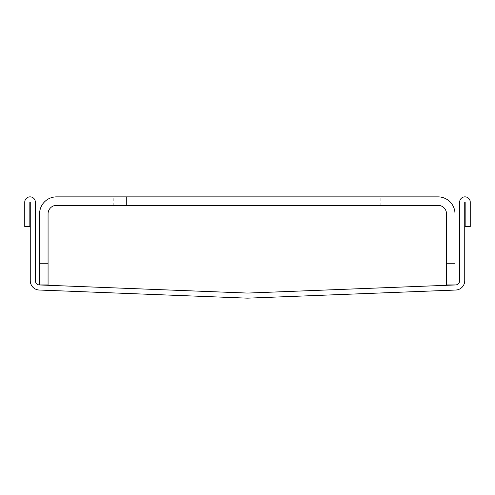 <?xml version="1.0" encoding="UTF-8"?>
<svg xmlns="http://www.w3.org/2000/svg" width="495" height="495" viewBox="0 0 495 495"><rect width="100%" height="100%" fill="white"/><g stroke="black" fill="none" stroke-linecap="round" stroke-linejoin="round"><path stroke-width="0.37" stroke-dasharray="2.48 1.86" d="M464.737 202.152L464.737 280.714A9.325 9.325 0 0 1 455.777 290.033L247.865 298.145A9.325 9.325 0 0 1 247.135 298.145L39.223 290.033A9.325 9.325 0 0 1 30.263 280.714L30.263 202.152L29.836 202.152L29.836 226.524L24.75 226.524L24.75 202.152A5.297 5.297 0 0 1 30.047 196.855A5.297 5.297 0 0 1 35.349 202.152L35.349 280.714A4.238 4.238 0 0 0 39.421 284.953L247.333 293.065A4.238 4.238 0 0 0 247.667 293.065L455.579 284.953A4.238 4.238 0 0 0 459.651 280.714L459.651 202.152A5.297 5.297 0 0 1 464.954 196.855A5.297 5.297 0 0 1 470.25 202.152L470.25 226.524L465.164 226.524L465.164 202.152L464.737 202.152M368.094 196.868L113.763 196.868L368.094 196.868L113.763 196.868L368.094 196.868L113.763 196.868L368.094 196.868L113.763 196.868L368.094 196.868L113.763 196.868L368.094 196.868L113.763 196.868L368.094 196.868L113.763 196.868L368.094 196.868L113.763 196.868L368.094 196.868L113.763 196.868L368.094 196.868L113.763 196.868L368.094 196.868L113.763 196.868L368.094 196.868L113.763 196.868L368.094 196.868L113.763 196.868L368.094 196.868L113.763 196.868L368.094 196.868L113.763 196.868L368.094 196.868L113.763 196.868L368.094 196.868L113.763 196.868L368.094 196.868L113.763 196.868L368.094 196.868L113.763 196.868L368.094 196.868L113.763 196.868L368.094 196.868L113.763 196.868L368.094 196.868L113.763 196.868L368.094 196.868L113.763 196.868L368.094 196.868L113.763 196.868L368.094 196.868L113.763 196.868L368.094 196.868L113.763 196.868L368.094 196.868L113.763 196.868L368.094 196.868L113.763 196.868L368.094 196.868L113.763 196.868L368.094 196.868L113.763 196.868L368.094 196.868L113.763 196.868L368.094 196.868L113.763 196.868L368.094 196.868L113.763 196.868L368.094 196.868L113.763 196.868L368.094 196.868L113.763 196.868L368.094 196.868L113.763 196.868L368.094 196.868L113.763 196.868L368.094 196.868L113.763 196.868L368.094 196.868L113.763 196.868L368.094 196.868L113.763 196.868L368.094 196.868L113.763 196.868L368.094 196.868L113.763 196.868L368.094 196.868L113.763 196.868L368.094 196.868L113.763 196.868L368.094 196.868L113.763 196.868L368.094 196.868L113.763 196.868L368.094 196.868L113.763 196.868L368.094 196.868L113.763 196.868L368.094 196.868L113.763 196.868L368.094 196.868L113.763 196.868L368.094 196.868L113.763 196.868L368.094 196.868L113.763 196.868L368.094 196.868L113.763 196.868L368.094 196.868L113.763 196.868L368.094 196.868L113.763 196.868L368.094 196.868L113.763 196.868L368.094 196.868L113.763 196.868L368.094 196.868L113.763 196.868L368.094 196.868L113.763 196.868L368.094 196.868L113.763 196.868L368.094 196.868L113.763 196.868L368.094 196.868L113.763 196.868L368.094 196.868L113.763 196.868L368.094 196.868L113.763 196.868L368.094 196.868L113.763 196.868L368.094 196.868L113.763 196.868L368.094 196.868L113.763 196.868L368.094 196.868L113.763 196.868L368.094 196.868L113.763 196.868L368.094 196.868L113.763 196.868L368.094 196.868L113.763 196.868L368.094 196.868L113.763 196.868L368.094 196.868L113.763 196.868L368.094 196.868L113.763 196.868L368.094 196.868L113.763 196.868L368.094 196.868L113.763 196.868L368.094 196.868L113.763 196.868L368.094 196.868L113.763 196.868L368.094 196.868L113.763 196.868L368.094 196.868L113.763 196.868L368.094 196.868L113.763 196.868L368.094 196.868L113.763 196.868L368.094 196.868L113.763 196.868L368.094 196.868L113.763 196.868L368.094 196.868L113.763 196.868L368.094 196.868L113.763 196.868L368.094 196.868L113.763 196.868L368.094 196.868L113.763 196.868L368.094 196.868L113.763 196.868L368.094 196.868L113.763 196.868L368.094 196.868L113.763 196.868L368.094 196.868L113.763 196.868L368.094 196.868L113.763 196.868L368.094 196.868L113.763 196.868L368.094 196.868L113.763 196.868L368.094 196.868L113.763 196.868L368.094 196.868L113.763 196.868L368.094 196.868L113.763 196.868L368.094 196.868L113.763 196.868L368.094 196.868L113.763 196.868L368.094 196.868L113.763 196.868L368.094 196.868L113.763 196.868L368.094 196.868L113.763 196.868L368.094 196.868L113.763 196.868L368.094 196.868L113.763 196.868L368.094 196.868L113.763 196.868L368.094 196.868L113.763 196.868L368.094 196.868L113.763 196.868L368.094 196.868L113.763 196.868L368.094 196.868L113.763 196.868L368.094 196.868L113.763 196.868L368.094 196.868L113.763 196.868L368.094 196.868L113.763 196.868L368.094 196.868L113.763 196.868L368.094 196.868L113.763 196.868L368.094 196.868L113.763 196.868L368.094 196.868L113.763 196.868L368.094 196.868L113.763 196.868L368.094 196.868L113.763 196.868L368.094 196.868L113.763 196.868L368.094 196.868L113.763 196.868L368.094 196.868L113.763 196.868L368.094 196.868L113.763 196.868L368.094 196.868L113.763 196.868L368.094 196.868L113.763 196.868L368.094 196.868L113.763 196.868L368.094 196.868L113.763 196.868L368.094 196.868L113.763 196.868L368.094 196.868L113.763 196.868L368.094 196.868L113.763 196.868L368.094 196.868L113.763 196.868L368.094 196.868L113.763 196.868L368.094 196.868L113.763 196.868L368.094 196.868L113.763 196.868L368.094 196.868L113.763 196.868L368.094 196.868L113.763 196.868L368.094 196.868L113.763 196.868L368.094 196.868L113.763 196.868L368.094 196.868L113.763 196.868L368.094 196.868L113.763 196.868L368.094 196.868L113.763 196.868L368.094 196.868L113.763 196.868L368.094 196.868L113.763 196.868L368.094 196.868L113.763 196.868L368.094 196.868L113.763 196.868L368.094 196.868L113.763 196.868L368.094 196.868L113.763 196.868L368.094 196.868L113.763 196.868L368.094 196.868L113.763 196.868L368.094 196.868L113.763 196.868L368.094 196.868L113.763 196.868L368.094 196.868L113.763 196.868L368.094 196.868L113.763 196.868L368.094 196.868L113.763 196.868L368.094 196.868L113.763 196.868L368.094 196.868L113.763 196.868L368.094 196.868L113.763 196.868L368.094 196.868L113.763 196.868L368.094 196.868L113.763 196.868L368.094 196.868L113.763 196.868L368.094 196.868L113.763 196.868L368.094 196.868L113.763 196.868L368.094 196.868L113.763 196.868L368.094 196.868L113.763 196.868L368.094 196.868L113.763 196.868L368.094 196.868L368.094 205.345L380.81 205.345L113.763 205.345L368.094 205.345L113.763 205.345L368.094 205.345L113.763 205.345L368.094 205.345L113.763 205.345L368.094 205.345L113.763 205.345L368.094 205.345L113.763 205.345L368.094 205.345L113.763 205.345L368.094 205.345L113.763 205.345L368.094 205.345L113.763 205.345L368.094 205.345L113.763 205.345L368.094 205.345L113.763 205.345L368.094 205.345L113.763 205.345L368.094 205.345L113.763 205.345L368.094 205.345L113.763 205.345L368.094 205.345L113.763 205.345L368.094 205.345L113.763 205.345L368.094 205.345L113.763 205.345L368.094 205.345L113.763 205.345L368.094 205.345L113.763 205.345L368.094 205.345L113.763 205.345L368.094 205.345L113.763 205.345L368.094 205.345L113.763 205.345L368.094 205.345L113.763 205.345L368.094 205.345L113.763 205.345L368.094 205.345L113.763 205.345L368.094 205.345L113.763 205.345L368.094 205.345L113.763 205.345L368.094 205.345L113.763 205.345L368.094 205.345L113.763 205.345L368.094 205.345L113.763 205.345L368.094 205.345L113.763 205.345L368.094 205.345L113.763 205.345L368.094 205.345L113.763 205.345L368.094 205.345L113.763 205.345L368.094 205.345L113.763 205.345L368.094 205.345L113.763 205.345L368.094 205.345L113.763 205.345L368.094 205.345L113.763 205.345L368.094 205.345L113.763 205.345L368.094 205.345L113.763 205.345L368.094 205.345L113.763 205.345L368.094 205.345L113.763 205.345L368.094 205.345L113.763 205.345L368.094 205.345L113.763 205.345L368.094 205.345L113.763 205.345L368.094 205.345L113.763 205.345L368.094 205.345L113.763 205.345L368.094 205.345L113.763 205.345L368.094 205.345L113.763 205.345L368.094 205.345L113.763 205.345L368.094 205.345L113.763 205.345L368.094 205.345L113.763 205.345L368.094 205.345L113.763 205.345L368.094 205.345L113.763 205.345L368.094 205.345L113.763 205.345L368.094 205.345L113.763 205.345L368.094 205.345L113.763 205.345L368.094 205.345L113.763 205.345L368.094 205.345L113.763 205.345L368.094 205.345L113.763 205.345L368.094 205.345L113.763 205.345L368.094 205.345L113.763 205.345L368.094 205.345L113.763 205.345L368.094 205.345L113.763 205.345L368.094 205.345L113.763 205.345L368.094 205.345L113.763 205.345L368.094 205.345L113.763 205.345L368.094 205.345L113.763 205.345L368.094 205.345L113.763 205.345L368.094 205.345L113.763 205.345L368.094 205.345L113.763 205.345L368.094 205.345L113.763 205.345L368.094 205.345L113.763 205.345L368.094 205.345L113.763 205.345L368.094 205.345L113.763 205.345L368.094 205.345L113.763 205.345L368.094 205.345L113.763 205.345L368.094 205.345L113.763 205.345L368.094 205.345L113.763 205.345L368.094 205.345L113.763 205.345L368.094 205.345L113.763 205.345L368.094 205.345L113.763 205.345L368.094 205.345L113.763 205.345L368.094 205.345L113.763 205.345L368.094 205.345L113.763 205.345L368.094 205.345L113.763 205.345L368.094 205.345L113.763 205.345L368.094 205.345L113.763 205.345L368.094 205.345L113.763 205.345L368.094 205.345L113.763 205.345L368.094 205.345L113.763 205.345L368.094 205.345L113.763 205.345L368.094 205.345L113.763 205.345L368.094 205.345L113.763 205.345L368.094 205.345L113.763 205.345L368.094 205.345L113.763 205.345L368.094 205.345L113.763 205.345L368.094 205.345L113.763 205.345L368.094 205.345L113.763 205.345L368.094 205.345L113.763 205.345L368.094 205.345L113.763 205.345L368.094 205.345L113.763 205.345L368.094 205.345L113.763 205.345L368.094 205.345L113.763 205.345L368.094 205.345L113.763 205.345L368.094 205.345L113.763 205.345L368.094 205.345L113.763 205.345L368.094 205.345L113.763 205.345L368.094 205.345L113.763 205.345L368.094 205.345L113.763 205.345L368.094 205.345L113.763 205.345L368.094 205.345L113.763 205.345L368.094 205.345L113.763 205.345L368.094 205.345L113.763 205.345L368.094 205.345L113.763 205.345L368.094 205.345L113.763 205.345L368.094 205.345L113.763 205.345L368.094 205.345L113.763 205.345L368.094 205.345L113.763 205.345L368.094 205.345L113.763 205.345L368.094 205.345L113.763 205.345L368.094 205.345L113.763 205.345L368.094 205.345L113.763 205.345L368.094 205.345L113.763 205.345L368.094 205.345L113.763 205.345L368.094 205.345L113.763 205.345L368.094 205.345L113.763 205.345L368.094 205.345L113.763 205.345L368.094 205.345L113.763 205.345L368.094 205.345L113.763 205.345L368.094 205.345L113.763 205.345L368.094 205.345L113.763 205.345L368.094 205.345L113.763 205.345L368.094 205.345L113.763 205.345L368.094 205.345L113.763 205.345L368.094 205.345L113.763 205.345L368.094 205.345L113.763 205.345L368.094 205.345L113.763 205.345L368.094 205.345L113.763 205.345L368.094 205.345L113.763 205.345L368.094 205.345L113.763 205.345L368.094 205.345L113.763 205.345L368.094 205.345L113.763 205.345L368.094 205.345L113.763 205.345L368.094 205.345L113.763 205.345L368.094 205.345L113.763 205.345L368.094 205.345L113.763 205.345L368.094 205.345L113.763 205.345L368.094 205.345L113.763 205.345L368.094 205.345L113.763 205.345L368.094 205.345L113.763 205.345L368.094 205.345L113.763 205.345L368.094 205.345L113.763 205.345L368.094 205.345L113.763 205.345L368.094 205.345L113.763 205.345L368.094 205.345L113.763 205.345L368.094 205.345L113.763 205.345L368.094 205.345L113.763 205.345L368.094 205.345L113.763 205.345L368.094 205.345L113.763 205.345L368.094 205.345L113.763 205.345L368.094 205.345L113.763 205.345L368.094 205.345L113.763 205.345L368.094 205.345L113.763 205.345L368.094 205.345L113.763 205.345L368.094 205.345L368.094 196.868M48.065 263.755L48.065 213.821A8.477 8.477 0 0 1 56.541 205.345L438.038 205.345A8.477 8.477 0 0 1 446.515 213.821L446.515 284.953L454.992 284.953L454.992 213.821A16.954 16.954 0 0 0 438.038 196.868L56.541 196.868A16.954 16.954 0 0 0 39.588 213.821L39.588 284.953L48.065 284.953L48.065 263.755L39.588 263.755M446.515 263.755L454.992 263.755M126.479 205.345L126.479 196.868L126.479 205.345M380.81 205.345L380.81 196.868M113.763 205.345L113.763 196.868"/><path stroke-width="0.74" d="M464.737 202.152L464.737 280.714A9.325 9.325 0 0 1 455.777 290.033L247.865 298.145A9.325 9.325 0 0 1 247.135 298.145L39.223 290.033A9.325 9.325 0 0 1 30.263 280.714L30.263 202.152L29.836 202.152L29.836 226.524L24.75 226.524L24.75 202.152A5.297 5.297 0 0 1 30.047 196.855A5.297 5.297 0 0 1 35.349 202.152L35.349 280.714A4.238 4.238 0 0 0 39.421 284.953L247.333 293.065A4.238 4.238 0 0 0 247.667 293.065L455.579 284.953A4.238 4.238 0 0 0 459.651 280.714L459.651 202.152A5.297 5.297 0 0 1 464.954 196.855A5.297 5.297 0 0 1 470.25 202.152L470.25 226.524L465.164 226.524L465.164 202.152L464.737 202.152M48.065 263.755L48.065 213.821A8.477 8.477 0 0 1 56.541 205.345L438.038 205.345A8.477 8.477 0 0 1 446.515 213.821L446.515 284.953L454.992 284.953L454.992 213.821A16.954 16.954 0 0 0 438.038 196.868L56.541 196.868A16.954 16.954 0 0 0 39.588 213.821L39.588 284.953L48.065 284.953L48.065 263.755L39.588 263.755M446.515 263.755L454.992 263.755"/></g></svg>
